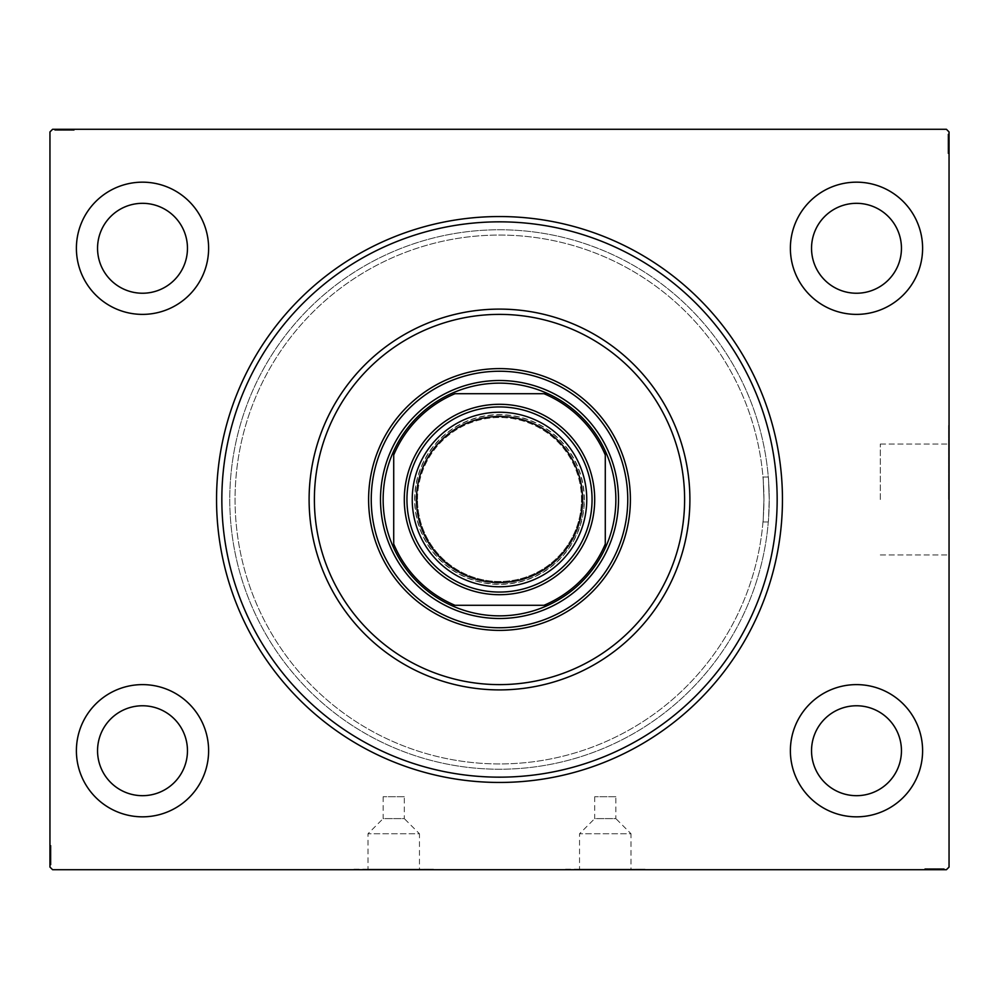 <?xml version="1.0" encoding="UTF-8"?>
<svg xmlns="http://www.w3.org/2000/svg" width="999" height="999" viewBox="0 0 999 999"><rect width="100%" height="100%" fill="white"/><g stroke="black" fill="none" stroke-linecap="round" stroke-linejoin="round"><path stroke-width="0.75" stroke-dasharray="5 3.75" d="M404.295 796.727L383.141 796.727L404.295 796.727L404.295 818.606L383.141 818.606L367.994 833.753L419.455 833.753L419.455 869.192L367.994 869.192L419.455 869.192M383.141 796.727L383.141 818.606L404.295 818.606L419.455 833.753L367.994 833.753L367.994 869.192M615.859 796.727L594.705 796.727L615.859 796.727L615.859 818.606L594.705 818.606L579.545 833.753L631.006 833.753L631.006 869.192L579.545 869.192L631.006 869.192M594.705 796.727L594.705 818.606L615.859 818.606L631.006 833.753L579.545 833.753L579.545 869.192M354.058 869.192L433.391 869.192L354.058 869.717M565.609 869.192L644.942 869.192L565.609 869.717M777.16 499.5A277.66 277.66 0 0 0 499.5 221.84A277.66 277.66 0 0 0 221.84 499.5A277.66 277.66 0 0 0 499.5 777.16A277.66 277.66 0 0 0 777.16 499.5A277.66 277.66 0 0 0 499.5 221.84A277.66 277.66 0 0 0 221.84 499.5A277.66 277.66 0 0 0 499.5 777.16A277.66 277.66 0 0 0 777.16 499.5A277.66 277.66 0 0 1 499.5 777.16A277.66 277.66 0 0 1 221.84 499.5A277.66 277.66 0 0 1 499.5 221.84A277.66 277.66 0 0 1 777.16 499.5M880.294 499.5L880.294 444.068L880.294 499.5M769.23 499.5C768.206 470.504 768.206 470.504 769.23 499.5C768.206 470.504 768.206 470.504 769.23 499.5A269.73 269.73 0 0 0 499.5 229.77A269.73 269.73 0 0 0 229.77 499.5A269.73 269.73 0 0 0 499.5 769.23A269.73 269.73 0 0 0 769.23 499.5A269.73 269.73 0 0 0 499.5 229.77A269.73 269.73 0 0 0 229.77 499.5A269.73 269.73 0 0 0 499.5 769.23A269.73 269.73 0 0 0 769.23 499.5C768.206 528.496 768.206 528.496 769.23 499.5C768.206 528.496 768.206 528.496 769.23 499.5A269.73 269.73 0 0 1 499.5 769.23A269.73 269.73 0 0 1 229.77 499.5A269.73 269.73 0 0 1 499.5 229.77A269.73 269.73 0 0 1 769.23 499.5A269.73 269.73 0 0 1 499.5 769.23A269.73 269.73 0 0 1 229.77 499.5A269.73 269.73 0 0 1 499.5 229.77A269.73 269.73 0 0 1 769.23 499.5M763.935 499.5C762.899 470.504 762.899 470.504 763.935 499.5C762.899 470.504 762.899 470.504 763.935 499.5A264.435 264.435 0 0 0 499.5 235.065A264.435 264.435 0 0 0 235.065 499.5A264.435 264.435 0 0 0 499.5 763.935A264.435 264.435 0 0 0 763.935 499.5A264.435 264.435 0 0 0 499.5 235.065A264.435 264.435 0 0 0 235.065 499.5A264.435 264.435 0 0 0 499.5 763.935A264.435 264.435 0 0 0 763.935 499.5C762.899 528.496 762.899 528.496 763.935 499.5C762.899 528.496 762.899 528.496 763.935 499.5A264.435 264.435 0 0 0 499.5 235.065A264.435 264.435 0 0 0 235.065 499.5A264.435 264.435 0 0 0 499.5 763.935A264.435 264.435 0 0 0 763.935 499.5A264.435 264.435 0 0 0 499.5 235.065A264.435 264.435 0 0 0 235.065 499.5A264.435 264.435 0 0 0 499.5 763.935A264.435 264.435 0 0 0 763.935 499.5M948.526 499.5L948.526 425.462L948.526 499.5M949.05 499.5L949.05 425.462L949.05 499.5M922.601 248.276A66.109 66.109 0 0 0 856.493 182.168A66.109 66.109 0 0 0 790.384 248.276A66.109 66.109 0 0 0 856.493 314.385A66.109 66.109 0 0 0 922.601 248.276A66.109 66.109 0 0 0 856.493 182.168A66.109 66.109 0 0 0 790.384 248.276A66.109 66.109 0 0 0 856.493 314.385A66.109 66.109 0 0 0 922.601 248.276A66.109 66.109 0 0 0 856.493 182.168A66.109 66.109 0 0 0 790.384 248.276A66.109 66.109 0 0 0 856.493 314.385A66.109 66.109 0 0 0 922.601 248.276M208.616 248.276A66.109 66.109 0 0 0 142.507 182.168A66.109 66.109 0 0 0 76.399 248.276A66.109 66.109 0 0 0 142.507 314.385A66.109 66.109 0 0 0 208.616 248.276A66.109 66.109 0 0 0 142.507 182.168A66.109 66.109 0 0 0 76.399 248.276A66.109 66.109 0 0 0 142.507 314.385A66.109 66.109 0 0 0 208.616 248.276A66.109 66.109 0 0 0 142.507 182.168A66.109 66.109 0 0 0 76.399 248.276A66.109 66.109 0 0 0 142.507 314.385A66.109 66.109 0 0 0 208.616 248.276M208.616 750.724A66.109 66.109 0 0 0 142.507 684.615A66.109 66.109 0 0 0 76.399 750.724A66.109 66.109 0 0 0 142.507 816.832A66.109 66.109 0 0 0 208.616 750.724A66.109 66.109 0 0 0 142.507 684.615A66.109 66.109 0 0 0 76.399 750.724A66.109 66.109 0 0 0 142.507 816.832A66.109 66.109 0 0 0 208.616 750.724A66.109 66.109 0 0 0 142.507 684.615A66.109 66.109 0 0 0 76.399 750.724A66.109 66.109 0 0 0 142.507 816.832A66.109 66.109 0 0 0 208.616 750.724M922.601 750.724A66.109 66.109 0 0 0 856.493 684.615A66.109 66.109 0 0 0 790.384 750.724A66.109 66.109 0 0 0 856.493 816.832A66.109 66.109 0 0 0 922.601 750.724A66.109 66.109 0 0 0 856.493 684.615A66.109 66.109 0 0 0 790.384 750.724A66.109 66.109 0 0 0 856.493 816.832A66.109 66.109 0 0 0 922.601 750.724A66.109 66.109 0 0 0 856.493 684.615A66.109 66.109 0 0 0 790.384 750.724A66.109 66.109 0 0 0 856.493 816.832A66.109 66.109 0 0 0 922.601 750.724M901.448 750.724A44.955 44.955 0 0 0 856.493 705.769A44.955 44.955 0 0 0 811.538 750.724A44.955 44.955 0 0 0 856.493 795.679A44.955 44.955 0 0 0 901.448 750.724M187.462 750.724A44.955 44.955 0 0 0 142.507 705.769A44.955 44.955 0 0 0 97.552 750.724A44.955 44.955 0 0 0 142.507 795.679A44.955 44.955 0 0 0 187.462 750.724M187.462 248.276A44.955 44.955 0 0 0 142.507 203.321A44.955 44.955 0 0 0 97.552 248.276A44.955 44.955 0 0 0 142.507 293.231A44.955 44.955 0 0 0 187.462 248.276M901.448 248.276A44.955 44.955 0 0 0 856.493 203.321A44.955 44.955 0 0 0 811.538 248.276A44.955 44.955 0 0 0 856.493 293.231A44.955 44.955 0 0 0 901.448 248.276M56.906 130.345L73.751 130.345L55.245 130.345L68.769 130.345L66.771 130.345L66.758 129.283L69.006 129.283L55.007 129.283L69.006 129.283L55.245 129.283L68.769 129.283L66.771 129.283L66.771 130.345L69.006 130.345L69.006 129.283L55.007 129.283L73.751 129.283L55.245 129.283L73.751 129.283L55.245 129.283L73.751 129.283L55.245 129.283L73.751 129.283L55.245 129.283L69.006 129.283L69.006 130.345L55.245 130.345L55.245 129.283L73.751 129.283L54.77 129.283L73.751 129.283L55.245 129.283L73.751 129.283L55.245 129.283L55.245 130.345L61.176 130.345L61.176 129.283L61.176 130.345L55.245 130.345L55.245 129.283L55.245 130.345L73.751 130.345L73.751 129.283L73.751 130.345L54.77 130.345L54.77 129.283L74.226 129.283L54.77 129.283L74.226 129.283L54.77 129.283L74.226 129.283L54.77 129.283L54.77 130.345L56.906 130.345L56.906 129.283M52.597 129.283L946.403 129.283L949.05 131.93L949.05 867.07L946.403 869.717L52.597 869.717L49.95 867.07L49.95 131.93L52.597 129.283M61.613 130.345L71.853 130.345L55.007 130.345L58.092 130.345L56.543 130.345L56.543 129.283L58.092 129.283L55.007 129.283L58.092 129.283L55.007 129.283L58.092 129.283L55.007 129.283L56.543 129.283L56.543 130.345L58.092 130.345L58.092 129.283L58.092 130.345L56.668 130.345L56.668 129.283L72.328 129.283L56.668 129.283L72.328 129.283L56.668 129.283L67.345 129.283L56.668 129.283L56.668 130.345L59.803 130.345L59.803 129.283L59.79 130.345L61.613 130.345L61.613 129.283M51.011 861.338L51.011 845.916L51.011 864.435L51.011 850.898L51.011 852.896L49.95 852.909L49.95 850.661L49.95 864.672L49.95 850.661L49.95 864.435L49.95 850.898L49.95 852.896L51.011 852.896L51.011 850.661L49.95 850.661L49.95 864.672L49.95 845.916L49.95 864.435L49.95 845.916L49.95 864.435L49.95 845.916L49.95 864.435L49.95 845.916L49.95 864.435L49.95 850.661L51.011 850.661L51.011 864.435L49.95 864.435L49.95 845.916L49.95 864.909L49.95 845.916L49.95 864.435L49.95 845.916L49.95 864.435L51.011 864.435L51.011 858.491L49.95 858.491L51.011 858.491L51.011 864.435L49.95 864.435L51.011 864.435L51.011 845.916L49.95 845.916L51.011 845.916L51.011 864.909L49.95 864.909L49.95 845.441L49.95 864.909L49.95 845.441L49.95 864.909L49.95 845.441L49.95 864.909L51.011 864.909L51.011 862.761L49.95 862.761L51.011 862.736L51.011 861.338L49.95 861.338M51.011 860.863L51.011 845.916L51.011 864.672L51.011 861.575L51.011 863.124L49.95 863.124L49.95 861.575L49.95 864.672L49.95 861.575L49.95 864.672L49.95 861.575L49.95 864.672L49.95 863.124L51.011 863.124L51.011 861.575L49.95 861.575L51.011 861.575L51.011 863.011L49.95 863.011L49.95 847.339L49.95 863.011L49.95 847.339L49.95 863.011L49.95 852.322L49.95 863.011L51.011 863.011L51.011 859.864L49.95 859.914L51.011 859.864L51.011 863.011L51.011 855.156L49.95 855.169L51.011 855.156L51.011 864.909L51.011 860.863L49.95 860.863M942.094 868.655L925.249 868.655L943.755 868.655L930.231 868.655L932.229 868.655L932.242 869.717L929.994 869.717L943.993 869.717L929.994 869.717L943.755 869.717L930.231 869.717L932.229 869.717L932.229 868.655L929.994 868.655L929.994 869.717L943.993 869.717L925.249 869.717L943.755 869.717L925.249 869.717L943.755 869.717L925.249 869.717L943.755 869.717L925.249 869.717L943.755 869.717L929.994 869.717L929.994 868.655L943.755 868.655L943.755 869.717L925.249 869.717L944.23 869.717L925.249 869.717L943.755 869.717L925.249 869.717L943.755 869.717L943.755 868.655L937.824 868.655L937.824 869.717L937.824 868.655L943.755 868.655L943.755 869.717L943.755 868.655L925.249 868.655L925.249 869.717L925.249 868.655L944.23 868.655L944.23 869.717L924.774 869.717L944.23 869.717L924.774 869.717L944.23 869.717L924.774 869.717L944.23 869.717L944.23 868.655L942.094 868.655L942.094 869.717M937.387 868.655L927.147 868.655L943.993 868.655L940.908 868.655L942.457 868.655L942.457 869.717L940.908 869.717L943.993 869.717L940.908 869.717L943.993 869.717L940.908 869.717L943.993 869.717L942.457 869.717L942.457 868.655L940.908 868.655L940.908 869.717L940.908 868.655L942.332 868.655L942.332 869.717L926.672 869.717L942.332 869.717L926.672 869.717L942.332 869.717L931.655 869.717L942.332 869.717L942.332 868.655L939.197 868.655L939.197 869.717L939.21 868.655L937.387 868.655L937.387 869.717M947.989 137.662L947.989 153.084L947.989 134.565L947.989 148.102L947.989 146.104L949.05 146.091L949.05 148.339L949.05 134.328L949.05 148.339L949.05 134.565L949.05 148.102L949.05 146.104L947.989 146.104L947.989 148.339L949.05 148.339L949.05 134.328L949.05 153.084L949.05 134.565L949.05 153.084L949.05 134.565L949.05 153.084L949.05 134.565L949.05 153.084L949.05 134.565L949.05 148.339L947.989 148.339L947.989 134.565L949.05 134.565L949.05 153.084L949.05 134.091L949.05 153.084L949.05 134.565L949.05 153.084L949.05 134.565L947.989 134.565L947.989 140.509L949.05 140.509L947.989 140.509L947.989 134.565L949.05 134.565L947.989 134.565L947.989 153.084L949.05 153.084L947.989 153.084L947.989 134.091L949.05 134.091L949.05 153.559L949.05 134.091L949.05 153.559L949.05 134.091L949.05 153.559L949.05 134.091L947.989 134.091L947.989 136.239L949.05 136.239L947.989 136.264L947.989 137.662L949.05 137.662M947.989 138.137L947.989 153.084L947.989 134.328L947.989 137.425L947.989 135.876L949.05 135.876L949.05 134.328L949.05 137.425L949.05 134.328L949.05 137.425L949.05 134.328L949.05 135.876L947.989 135.876L947.989 137.425L949.05 137.425L947.989 137.425L947.989 135.989L949.05 135.989L949.05 151.661L949.05 135.989L949.05 151.661L949.05 135.989L949.05 146.678L949.05 135.989L947.989 135.989L947.989 139.136L949.05 139.086L947.989 139.136L947.989 135.989L947.989 143.844L949.05 143.831L947.989 143.844L947.989 134.091L947.989 138.137L949.05 138.137M947.989 149.238L947.989 134.565L947.989 153.084L949.05 153.084L947.989 153.084L949.05 153.084L947.989 153.084L949.05 153.084L947.989 153.084L949.05 153.084L947.989 153.084L949.05 153.084L947.989 153.084L949.05 153.084L947.989 153.084L949.05 153.084L947.989 153.084L949.05 153.084L947.989 153.084L947.989 134.565L949.05 134.565L947.989 134.565L949.05 134.565L947.989 134.565L947.989 148.339L947.989 146.416L949.05 146.416L947.989 146.416L947.989 149.238L949.05 149.238M947.989 142.407L947.989 148.614L947.989 142.407L949.05 142.407L949.05 148.614L949.05 142.407L949.05 148.614L949.05 142.407L947.989 142.407L947.989 148.614L949.05 148.614L947.989 148.614L947.989 142.407L949.05 142.407L947.989 142.407M947.989 139.273L949.05 139.273M947.989 140.946L949.05 140.946M947.989 153.559L947.989 134.091L947.989 153.559L949.05 153.559L947.989 153.559L947.989 143.831L947.989 151.661L949.05 151.661L947.989 151.661L947.989 149.313L949.05 149.288L947.989 149.313L947.989 151.661L947.989 143.756L949.05 143.744L947.989 143.756L947.989 153.559L949.05 153.559M947.989 150.424L949.05 150.424M947.989 146.928L949.05 146.928M947.989 145.08L949.05 145.08M947.989 139.111L949.05 139.111L947.989 139.123M947.989 134.565L949.05 134.565L947.989 134.565M947.989 139.036L949.05 139.036M947.989 134.091L949.05 134.091L947.989 134.091M947.989 138.174L947.989 148.339L947.989 135.989L949.05 135.989L947.989 135.989L947.989 143.844L949.05 143.831L947.989 143.844L947.989 151.661L947.989 143.756L949.05 143.744L947.989 143.756L947.989 135.989L949.05 135.989L947.989 135.989L947.989 138.174L949.05 138.174M947.989 148.501L949.05 148.501L949.05 145.255L949.05 148.464L947.989 148.464M947.989 144.555L949.05 144.555M947.989 139.823L949.05 139.823L949.05 143.357L949.05 136.476L949.05 139.823L947.989 139.823M947.989 151.186L949.05 151.186L949.05 136.476L949.05 151.186L947.989 151.186M947.989 145.255L949.05 145.255M947.989 143.357L949.05 143.357L947.989 143.357M947.989 143.132L949.05 143.132M947.989 136.476L949.05 136.476M947.989 151.661L949.05 151.661M947.989 152.41L949.05 152.41M947.989 143.594L949.05 143.631M947.989 150.662L949.05 150.662M947.989 136.938L949.05 136.938M947.989 140.509L949.05 140.509L947.989 140.509M947.989 146.104L947.989 141.296L947.989 146.678L949.05 146.678L947.989 146.678L947.989 141.284L949.05 141.296L947.989 141.296L947.989 134.328L949.05 134.328L947.989 134.328L947.989 135.876L947.989 134.328L949.05 134.328L947.989 134.328L947.989 135.876L949.05 135.876L947.989 135.876L947.989 137.425L949.05 137.425L947.989 137.425L947.989 134.328L947.989 148.339L949.05 148.339L947.989 148.339L947.989 146.104L949.05 146.104M947.989 144.855L949.05 144.855M947.989 140.335L949.05 140.335M947.989 138.237L949.05 138.237M947.989 136.164L949.05 136.164M947.989 139.46L949.05 139.46M947.989 140.859L949.05 140.859M947.989 142.707L949.05 142.707M947.989 144.793L949.05 144.793M947.989 148.102L949.05 148.102L947.989 148.102M947.989 147.877L949.05 147.877M947.989 146.428L949.05 146.428M947.989 143.756L949.05 143.756M947.989 135.989L947.989 141.284L947.989 135.989M947.989 141.284L949.05 141.284L947.989 141.284M947.989 146.678L949.05 146.678M947.989 134.328L947.989 135.876L949.05 135.876L947.989 135.876L947.989 137.425L947.989 134.328L949.05 134.328M940.671 868.655L940.671 869.717M942.069 868.655L942.069 869.717M939.06 868.655L925.249 868.655L943.755 868.655L925.249 868.655L925.249 869.717L925.249 868.655L925.249 869.717L925.249 868.655L939.06 868.655L939.06 869.717M935.926 868.655L929.719 868.655L935.926 868.655L935.926 869.717L929.719 869.717L935.926 869.717L929.719 869.717L935.926 869.717L935.926 868.655L929.719 868.655L929.719 869.717L929.719 868.655L935.926 868.655L935.926 869.717L935.926 868.655M927.909 868.655L944.23 868.655L925.249 868.655L943.755 868.655L925.249 868.655L943.755 868.655L925.249 868.655L943.755 868.655L925.249 868.655L943.755 868.655L943.755 869.717L943.755 868.655L943.755 869.717L943.755 868.655L929.994 868.655L931.917 868.655L931.917 869.717L931.917 868.655L929.095 868.655L929.095 869.717L929.045 868.655L924.774 868.655L924.774 869.717L924.774 868.655L927.909 868.655L927.909 869.717M925.249 868.655L925.249 869.717L925.249 868.655M938.873 868.655L924.774 868.655L944.23 868.655L926.672 868.655L942.332 868.655L940.159 868.655L940.196 869.717L940.159 868.655L938.873 868.655L938.873 869.717M939.247 868.655L939.247 869.717L939.222 868.655M926.672 868.655L926.672 869.717M929.02 868.655L929.02 869.717M931.405 868.655L931.405 869.717M933.253 868.655L933.253 869.717M943.755 868.655L943.755 869.717L943.755 868.655M939.297 868.655L939.297 869.717M934.589 868.655L934.577 869.717M934.502 868.655L934.502 869.717L934.49 868.655M944.23 868.655L944.23 869.717L944.23 868.655M932.229 868.655L942.332 868.655L942.332 869.717L942.332 868.655L942.332 869.717L942.332 868.655L937.05 868.655L937.037 869.717L937.037 868.655L943.993 868.655L943.993 869.717L943.993 868.655L942.457 868.655L943.993 868.655L943.993 869.717L943.993 868.655L942.457 868.655L942.457 869.717L942.457 868.655L940.908 868.655L940.908 869.717L940.908 868.655L943.993 868.655L929.994 868.655L929.994 869.717L929.994 868.655L932.229 868.655L932.229 869.717M929.832 868.655L929.832 869.717M933.778 868.655L933.778 869.717M938.511 868.655L938.511 869.717L934.977 869.717L941.857 869.717L934.977 868.655L938.511 868.655M927.147 868.655L927.147 869.717L941.857 869.717L927.147 869.717L927.147 868.655L941.857 868.655L941.857 869.717L941.857 868.655L934.739 868.655L934.739 869.717L934.739 868.655L927.147 868.655L927.147 869.717L927.147 868.655M929.869 868.655L929.869 869.717M933.078 868.655L933.078 869.717M934.977 868.655L934.977 869.717L934.977 868.655M935.201 868.655L935.201 869.717M924.774 868.655L924.774 869.717M925.923 868.655L925.923 869.717M941.857 868.655L941.857 869.717M927.671 868.655L927.671 869.717M941.395 868.655L941.395 869.717M937.824 868.655L937.824 869.717L937.824 868.655M931.655 868.655L931.655 869.717L931.655 868.655L937.05 868.655L931.655 868.655L931.655 869.717M933.478 868.655L933.478 869.717M934.702 868.655L934.702 869.717M937.999 868.655L937.999 869.717M940.084 868.655L940.084 869.717M942.169 868.655L942.169 869.717M937.474 868.655L937.474 869.717M935.626 868.655L935.626 869.717M933.541 868.655L933.541 869.717M930.231 868.655L930.231 869.717L930.231 868.655M930.456 868.655L930.456 869.717M931.905 868.655L931.905 869.717M937.05 868.655L937.05 869.717L937.05 868.655M943.993 868.655L942.457 868.655L942.457 869.717L942.457 868.655L940.908 868.655L943.993 868.655L943.993 869.717M51.011 849.762L51.011 864.435L51.011 845.916L49.95 845.916L51.011 845.916L49.95 845.916L51.011 845.916L49.95 845.916L51.011 845.916L49.95 845.916L51.011 845.916L49.95 845.916L51.011 845.916L49.95 845.916L51.011 845.916L49.95 845.916L51.011 845.916L49.95 845.916L51.011 845.916L51.011 864.435L49.95 864.435L51.011 864.435L49.95 864.435L51.011 864.435L51.011 850.661L51.011 852.584L49.95 852.584L51.011 852.584L51.011 849.762L49.95 849.762M51.011 856.593L51.011 850.386L51.011 856.593L49.95 856.593L49.95 850.386L49.95 856.593L49.95 850.386L49.95 856.593L51.011 856.593L51.011 850.386L49.95 850.386L51.011 850.386L51.011 856.593L49.95 856.593L51.011 856.593M51.011 859.727L49.95 859.727M51.011 858.054L49.95 858.054M51.011 845.441L51.011 864.909L51.011 845.441L49.95 845.441L51.011 845.441L51.011 855.169L51.011 847.339L49.95 847.339L51.011 847.339L51.011 849.687L49.95 849.712L51.011 849.687L51.011 847.339L51.011 855.244L49.95 855.256L51.011 855.244L51.011 845.441L49.95 845.441M51.011 848.576L49.95 848.576M51.011 852.072L49.95 852.072M51.011 853.92L49.95 853.92M51.011 859.889L49.95 859.889L51.011 859.877M51.011 864.435L49.95 864.435L51.011 864.435M51.011 859.964L49.95 859.964M51.011 864.909L49.95 864.909L51.011 864.909M51.011 860.826L51.011 850.661L51.011 863.011L49.95 863.011L51.011 863.011L51.011 855.156L49.95 855.169L51.011 855.156L51.011 847.339L51.011 855.244L49.95 855.256L51.011 855.244L51.011 863.011L49.95 863.011L51.011 863.011L51.011 860.826L49.95 860.826M51.011 850.499L49.95 850.499L49.95 853.745L49.95 850.536L51.011 850.536M51.011 854.445L49.95 854.445M51.011 859.177L49.95 859.177L49.95 855.644L49.95 862.524L49.95 859.177L51.011 859.177M51.011 847.814L49.95 847.814L49.95 862.524L49.95 847.814L51.011 847.814M51.011 853.745L49.95 853.745M51.011 855.644L49.95 855.644L51.011 855.644M51.011 855.868L49.95 855.868M51.011 862.524L49.95 862.524M51.011 847.339L49.95 847.339M51.011 846.59L49.95 846.59M51.011 855.406L49.95 855.369M51.011 848.338L49.95 848.338M51.011 862.062L49.95 862.062M51.011 858.491L49.95 858.491L51.011 858.491M51.011 852.896L51.011 857.704L51.011 852.322L49.95 852.322L51.011 852.322L51.011 857.716L49.95 857.704L51.011 857.704L51.011 864.672L49.95 864.672L51.011 864.672L51.011 863.124L51.011 864.672L49.95 864.672L51.011 864.672L51.011 863.124L49.95 863.124L51.011 863.124L51.011 861.575L49.95 861.575L51.011 861.575L51.011 864.672L51.011 850.661L49.95 850.661L51.011 850.661L51.011 852.896L49.95 852.896M51.011 854.145L49.95 854.145M51.011 858.665L49.95 858.665M51.011 860.763L49.95 860.763M51.011 862.836L49.95 862.836M51.011 859.54L49.95 859.54M51.011 858.141L49.95 858.141M51.011 856.293L49.95 856.293M51.011 854.207L49.95 854.207M51.011 850.898L49.95 850.898L51.011 850.898M51.011 851.123L49.95 851.123M51.011 852.572L49.95 852.572M51.011 855.244L49.95 855.244M51.011 863.011L51.011 857.716L51.011 863.011M51.011 857.716L49.95 857.716L51.011 857.716M51.011 852.322L49.95 852.322M51.011 864.672L51.011 863.124L49.95 863.124L51.011 863.124L51.011 861.575L51.011 864.672L49.95 864.672M58.329 130.345L58.329 129.283M56.931 130.345L56.931 129.283M59.94 130.345L73.751 130.345L55.245 130.345L73.751 130.345L73.751 129.283L73.751 130.345L73.751 129.283L73.751 130.345L59.94 130.345L59.94 129.283M63.074 130.345L69.281 130.345L63.074 130.345L63.074 129.283L69.281 129.283L63.074 129.283L69.281 129.283L63.074 129.283L63.074 130.345L69.281 130.345L69.281 129.283L69.281 130.345L63.074 130.345L63.074 129.283L63.074 130.345M71.091 130.345L54.77 130.345L73.751 130.345L55.245 130.345L73.751 130.345L55.245 130.345L73.751 130.345L55.245 130.345L73.751 130.345L55.245 130.345L55.245 129.283L55.245 130.345L55.245 129.283L55.245 130.345L69.006 130.345L67.083 130.345L67.083 129.283L67.083 130.345L69.905 130.345L69.905 129.283L69.955 130.345L74.226 130.345L74.226 129.283L74.226 130.345L71.091 130.345L71.091 129.283M73.751 130.345L73.751 129.283L73.751 130.345M60.127 130.345L74.226 130.345L54.77 130.345L72.328 130.345L56.668 130.345L58.841 130.345L58.804 129.283L58.841 130.345L60.127 130.345L60.127 129.283M59.753 130.345L59.753 129.283L59.778 130.345M72.328 130.345L72.328 129.283M69.98 130.345L69.98 129.283M67.595 130.345L67.595 129.283M65.747 130.345L65.747 129.283M55.245 130.345L55.245 129.283L55.245 130.345M59.703 130.345L59.703 129.283M64.411 130.345L64.423 129.283M64.498 130.345L64.498 129.283L64.51 130.345M54.77 130.345L54.77 129.283L54.77 130.345M66.771 130.345L56.668 130.345L56.668 129.283L56.668 130.345L56.668 129.283L56.668 130.345L61.95 130.345L61.963 129.283L61.963 130.345L55.007 130.345L55.007 129.283L55.007 130.345L56.543 130.345L55.007 130.345L55.007 129.283L55.007 130.345L56.543 130.345L56.543 129.283L56.543 130.345L58.092 130.345L58.092 129.283L58.092 130.345L55.007 130.345L69.006 130.345L69.006 129.283L69.006 130.345L66.771 130.345L66.771 129.283M69.168 130.345L69.168 129.283M65.222 130.345L65.222 129.283M60.489 130.345L60.489 129.283L64.023 129.283L57.143 129.283L64.023 130.345L60.489 130.345M71.853 130.345L71.853 129.283L57.143 129.283L71.853 129.283L71.853 130.345L57.143 130.345L57.143 129.283L57.143 130.345L64.261 130.345L64.261 129.283L64.261 130.345L71.853 130.345L71.853 129.283L71.853 130.345M69.131 130.345L69.131 129.283M65.922 130.345L65.922 129.283M64.023 130.345L64.023 129.283L64.023 130.345M63.799 130.345L63.799 129.283M74.226 130.345L74.226 129.283M73.077 130.345L73.077 129.283M57.143 130.345L57.143 129.283M71.329 130.345L71.329 129.283M57.605 130.345L57.605 129.283M61.176 130.345L61.176 129.283L61.176 130.345M67.345 130.345L67.345 129.283L67.345 130.345L61.95 130.345L67.345 130.345L67.345 129.283M65.522 130.345L65.522 129.283M64.298 130.345L64.298 129.283M61.001 130.345L61.001 129.283M58.916 130.345L58.916 129.283M56.831 130.345L56.831 129.283M61.526 130.345L61.526 129.283M63.374 130.345L63.374 129.283M65.459 130.345L65.459 129.283M68.769 130.345L68.769 129.283L68.769 130.345M68.544 130.345L68.544 129.283M67.095 130.345L67.095 129.283M61.95 130.345L61.95 129.283L61.95 130.345M55.007 130.345L56.543 130.345L56.543 129.283L56.543 130.345L58.092 130.345L55.007 130.345L55.007 129.283M417.52 499.5A81.98 81.98 0 0 1 499.5 417.52A81.98 81.98 0 0 1 581.48 499.5A81.98 81.98 0 0 1 499.5 581.48A81.98 81.98 0 0 1 417.52 499.5A81.98 81.98 0 0 1 499.5 417.52A81.98 81.98 0 0 1 581.48 499.5A81.98 81.98 0 0 1 499.5 581.48A81.98 81.98 0 0 1 417.52 499.5A81.98 81.98 0 0 0 499.5 581.48A81.98 81.98 0 0 0 581.48 499.5M586.763 499.5A87.263 87.263 0 0 1 499.5 586.763A87.263 87.263 0 0 1 412.237 499.5A87.263 87.263 0 0 1 499.5 412.237A87.263 87.263 0 0 1 586.763 499.5M618.493 499.5A118.993 118.993 0 0 0 499.5 380.507A118.993 118.993 0 0 0 380.507 499.5A118.993 118.993 0 0 0 499.5 618.493A118.993 118.993 0 0 0 618.493 499.5A118.993 118.993 0 0 0 499.5 380.507A118.993 118.993 0 0 0 380.507 499.5A118.993 118.993 0 0 0 499.5 618.493A118.993 118.993 0 0 0 618.493 499.5A118.993 118.993 0 0 0 499.5 380.507A118.993 118.993 0 0 0 380.507 499.5A118.993 118.993 0 0 0 499.5 618.493A118.993 118.993 0 0 0 618.493 499.5M627.759 499.5A128.259 128.259 0 0 0 499.5 371.241A128.259 128.259 0 0 0 371.241 499.5A128.259 128.259 0 0 0 499.5 627.759A128.259 128.259 0 0 0 627.759 499.5M630.394 499.5A130.894 130.894 0 0 0 499.5 368.606A130.894 130.894 0 0 0 368.606 499.5A130.894 130.894 0 0 0 499.5 630.394A130.894 130.894 0 0 0 630.394 499.5M309.103 499.5A190.397 190.397 0 0 0 499.5 689.897A190.397 190.397 0 0 0 689.897 499.5A190.397 190.397 0 0 0 499.5 309.103A190.397 190.397 0 0 0 309.103 499.5M414.61 499.5A84.89 84.89 0 0 1 499.5 414.61A84.89 84.89 0 0 1 584.39 499.5A84.89 84.89 0 0 1 499.5 584.39A84.89 84.89 0 0 1 414.61 499.5M582.804 499.5A83.304 83.304 0 0 0 499.5 416.196A83.304 83.304 0 0 0 416.196 499.5A83.304 83.304 0 0 0 499.5 582.804A83.304 83.304 0 0 0 582.804 499.5A83.304 83.304 0 0 0 499.5 416.196A83.304 83.304 0 0 0 416.196 499.5A83.304 83.304 0 0 0 499.5 582.804A83.304 83.304 0 0 0 582.804 499.5M547.976 605.282A116.359 116.359 0 0 0 605.282 547.976M393.718 547.976A116.359 116.359 0 0 0 451.024 605.282M393.718 454.97L393.718 544.03M544.03 393.718L454.97 393.718M605.282 544.03L605.282 454.97M454.97 605.282L544.03 605.282M451.024 393.718A116.359 116.359 0 0 0 393.718 451.024M605.282 451.024A116.359 116.359 0 0 0 547.976 393.718M947.989 140.772L949.05 140.772M947.989 140.584L949.05 140.584M947.989 143.906L949.05 143.906M947.989 142.233L949.05 142.233M937.561 868.655L937.561 869.717M937.749 868.655L937.749 869.717M934.427 868.655L934.427 869.717M936.1 868.655L936.1 869.717M51.011 858.228L49.95 858.228M51.011 858.416L49.95 858.416M51.011 855.094L49.95 855.094M51.011 856.767L49.95 856.767M61.439 130.345L61.439 129.283M61.251 130.345L61.251 129.283M64.573 130.345L64.573 129.283M62.9 130.345L62.9 129.283M584.115 499.5A84.615 84.615 0 0 0 499.5 414.885A84.615 84.615 0 0 0 414.885 499.5A84.615 84.615 0 0 0 499.5 584.115A84.615 84.615 0 0 0 584.115 499.5M768.293 477.023L762.986 477.023M880.294 444.068L948.526 444.068L880.294 444.068M880.294 554.932L948.526 554.932L880.294 554.932M762.986 521.977L768.293 521.977"/><path stroke-width="1.5" d="M216.546 499.5A282.954 282.954 0 0 1 499.5 216.546A282.954 282.954 0 0 1 782.454 499.5A282.954 282.954 0 0 1 499.5 782.454A282.954 282.954 0 0 1 216.546 499.5M922.601 248.276A66.109 66.109 0 0 0 856.493 182.168A66.109 66.109 0 0 0 790.384 248.276A66.109 66.109 0 0 0 856.493 314.385A66.109 66.109 0 0 0 922.601 248.276M208.616 248.276A66.109 66.109 0 0 0 142.507 182.168A66.109 66.109 0 0 0 76.399 248.276A66.109 66.109 0 0 0 142.507 314.385A66.109 66.109 0 0 0 208.616 248.276M208.616 750.724A66.109 66.109 0 0 0 142.507 684.615A66.109 66.109 0 0 0 76.399 750.724A66.109 66.109 0 0 0 142.507 816.832A66.109 66.109 0 0 0 208.616 750.724M922.601 750.724A66.109 66.109 0 0 0 856.493 684.615A66.109 66.109 0 0 0 790.384 750.724A66.109 66.109 0 0 0 856.493 816.832A66.109 66.109 0 0 0 922.601 750.724M901.448 750.724A44.955 44.955 0 0 0 856.493 705.769A44.955 44.955 0 0 0 811.538 750.724A44.955 44.955 0 0 0 856.493 795.679A44.955 44.955 0 0 0 901.448 750.724M187.462 750.724A44.955 44.955 0 0 0 142.507 705.769A44.955 44.955 0 0 0 97.552 750.724A44.955 44.955 0 0 0 142.507 795.679A44.955 44.955 0 0 0 187.462 750.724M187.462 248.276A44.955 44.955 0 0 0 142.507 203.321A44.955 44.955 0 0 0 97.552 248.276A44.955 44.955 0 0 0 142.507 293.231A44.955 44.955 0 0 0 187.462 248.276M901.448 248.276A44.955 44.955 0 0 0 856.493 203.321A44.955 44.955 0 0 0 811.538 248.276A44.955 44.955 0 0 0 856.493 293.231A44.955 44.955 0 0 0 901.448 248.276M52.597 129.283L946.403 129.283L949.05 131.93L949.05 867.07L946.403 869.717L52.597 869.717L49.95 867.07L49.95 131.93L52.597 129.283M416.471 499.5A83.029 83.029 0 0 0 499.5 582.529A83.029 83.029 0 0 0 582.529 499.5A83.029 83.029 0 0 0 499.5 416.471A83.029 83.029 0 0 0 416.471 499.5M586.763 499.5A87.263 87.263 0 0 1 499.5 586.763A87.263 87.263 0 0 1 412.237 499.5A87.263 87.263 0 0 1 499.5 412.237A87.263 87.263 0 0 1 586.763 499.5M406.943 499.5A92.557 92.557 0 0 0 499.5 592.057A92.557 92.557 0 0 0 592.057 499.5A92.557 92.557 0 0 0 499.5 406.943A92.557 92.557 0 0 0 406.943 499.5M594.705 499.5A95.205 95.205 0 0 1 499.5 594.705A95.205 95.205 0 0 1 404.295 499.5A95.205 95.205 0 0 1 499.5 404.295A95.205 95.205 0 0 1 594.705 499.5M314.385 499.5A185.115 185.115 0 0 0 499.5 684.615A185.115 185.115 0 0 0 684.615 499.5A185.115 185.115 0 0 0 499.5 314.385A185.115 185.115 0 0 0 314.385 499.5M689.897 499.5A190.397 190.397 0 0 1 499.5 689.897A190.397 190.397 0 0 1 309.103 499.5A190.397 190.397 0 0 1 499.5 309.103A190.397 190.397 0 0 1 689.897 499.5M371.241 499.5A128.259 128.259 0 0 1 499.5 371.241A128.259 128.259 0 0 1 627.759 499.5A128.259 128.259 0 0 1 499.5 627.759A128.259 128.259 0 0 1 371.241 499.5M630.394 499.5A130.894 130.894 0 0 0 499.5 368.606A130.894 130.894 0 0 0 368.606 499.5A130.894 130.894 0 0 0 499.5 630.394A130.894 130.894 0 0 0 630.394 499.5M777.16 499.5A277.66 277.66 0 0 1 499.5 777.16A277.66 277.66 0 0 1 221.84 499.5A277.66 277.66 0 0 1 499.5 221.84A277.66 277.66 0 0 1 777.16 499.5M383.141 499.5A116.359 116.359 0 0 0 393.718 547.976L393.718 544.03L393.718 547.976A116.359 116.359 0 0 0 547.976 605.282L544.03 605.282L547.976 605.282A116.359 116.359 0 0 0 605.282 451.024L605.282 454.97L605.282 451.024A116.359 116.359 0 0 0 547.976 393.718L454.97 393.718A114.773 114.773 0 0 0 393.718 454.97L393.718 544.03A114.773 114.773 0 0 0 454.97 605.282L544.03 605.282A114.773 114.773 0 0 0 605.282 544.03L605.282 454.97A114.773 114.773 0 0 0 544.03 393.718L547.976 393.718A116.359 116.359 0 0 0 393.718 451.024L393.718 454.97L393.718 451.024A116.359 116.359 0 0 0 383.141 499.5M618.493 499.5A118.993 118.993 0 0 1 499.5 618.493A118.993 118.993 0 0 1 380.507 499.5A118.993 118.993 0 0 1 499.5 380.507A118.993 118.993 0 0 1 618.493 499.5M605.282 547.976L605.282 544.03L605.282 547.976M451.024 605.282L454.97 605.282L451.024 605.282"/></g></svg>
